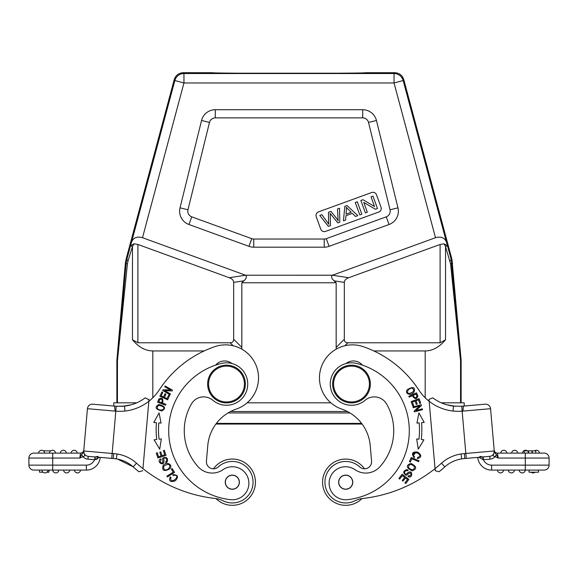 <?xml version="1.0" encoding="UTF-8"?>
<svg xmlns="http://www.w3.org/2000/svg" width="578" height="578" viewBox="0 0 578 578"><rect width="100%" height="100%" fill="white"/><g stroke="black" fill="none" stroke-linecap="round" stroke-linejoin="round"><path stroke-width="0.87" d="M362.001 498.568A23.106 23.106 0 0 1 325.154 471.605A23.106 23.106 0 0 1 364.516 468.794A7.073 7.073 0 0 0 371.582 461.107L370.216 445.53A42.447 42.447 0 0 0 341.743 409.094A33.011 33.011 0 0 1 321.26 367.138A33.011 33.011 0 0 1 363.215 346.656A108.469 108.469 0 0 1 418.775 389.948A47.165 47.165 0 0 0 429.158 401.276L428.992 399.376L432.792 397.83A42.208 42.208 0 0 0 453.549 406.117L461.764 406.211L478.15 404.802M532.345 453.109L535.755 453.109L535.777 450.84L532.345 450.84L532.345 453.109L531.948 453.109L531.948 450.84L528.552 450.84L528.552 453.109M528.552 450.84L528.119 450.84L528.119 453.109M528.119 450.84L524.232 450.84L524.232 453.109M532.345 450.84L531.948 450.84M500.772 453.109A3.063 3.063 0 0 1 503.828 450.276A3.063 3.063 0 0 1 506.884 453.109A3.063 3.063 0 0 0 503.828 450.276A3.063 3.063 0 0 0 500.772 453.109M517.729 453.109A3.063 3.063 0 0 0 514.673 450.276A3.063 3.063 0 0 0 511.617 453.109A3.063 3.063 0 0 1 514.673 450.276A3.063 3.063 0 0 1 517.729 453.109A3.063 3.063 0 0 0 514.673 450.276A3.063 3.063 0 0 0 511.617 453.109M522.461 453.109A3.063 3.063 0 0 1 527.295 450.84A3.063 3.063 0 0 0 522.461 453.109M534.592 450.84A3.063 3.063 0 0 1 539.426 453.109A3.063 3.063 0 0 0 534.592 450.84A3.063 3.063 0 0 1 539.426 453.109L535.777 453.109L535.755 450.84M446.78 404.788L455.457 406.291M535.026 472.204A3.063 3.063 0 0 1 531.11 472.204A3.063 3.063 0 0 0 535.026 472.204M549.1 458.058L525.286 458.058L525.286 465.131L549.1 465.131L549.1 458.058A4.949 4.949 0 0 0 544.151 453.109A4.949 4.949 0 0 1 549.1 458.058L549.1 465.131A4.949 4.949 0 0 1 544.151 470.087A4.949 4.949 0 0 0 549.1 465.131A4.949 4.949 0 0 1 544.151 470.087L525.272 470.087A3.063 3.063 0 0 1 522.216 472.912A3.063 3.063 0 0 1 519.16 470.087L514.427 470.087A3.063 3.063 0 0 1 511.371 472.912A3.063 3.063 0 0 1 508.315 470.087A3.063 3.063 0 0 0 511.371 472.912A3.063 3.063 0 0 0 514.427 470.087A3.063 3.063 0 0 1 511.371 472.912A3.063 3.063 0 0 1 508.315 470.087L503.583 470.087A3.063 3.063 0 0 1 500.526 472.912A3.063 3.063 0 0 1 497.47 470.087L491.64 470.087A13.915 13.915 0 0 1 477.782 457.386M538.486 470.087L538.486 472.204L529.058 472.204L529.058 470.087M491.64 465.131L525.286 465.131L525.286 470.087L491.64 470.087L491.64 465.131A8.959 8.959 0 0 1 483.418 459.734L483.172 456.916M544.151 453.109L497.477 453.109L497.586 453.882M478.909 457.285L483.107 459.712L490.007 459.156A7.781 7.781 0 0 0 495.1 456.627L498.2 458.058L496.415 454.46L495.122 456.634M462.862 411.11L490.563 408.689A4.949 4.949 0 0 0 485.202 404.188L463.484 406.088L462.862 411.103L462.14 411.146L461.764 406.211L453.549 406.117L453.036 411.045A52.201 52.193 27.8 0 0 462.14 411.146L465.839 453.463L494.262 450.97L490.563 408.689A4.949 4.949 0 0 0 485.202 404.188A4.949 4.949 0 0 1 490.563 408.689L494.262 450.97A4.949 4.949 0 0 1 489.761 456.338A4.949 4.949 0 0 0 494.262 450.97L494.082 453.044M463.477 406.045L461.764 406.211L463.469 406.052M495.108 456.627C493.345 456.331 492.868 455.507 493.684 454.156L494.262 450.97A4.949 4.949 0 0 1 489.761 456.338L464.755 458.527L464.409 453.6A42.035 42.035 -23.8 0 0 461.02 453.976L461.764 458.874L464.755 458.542L461.764 458.874C455.327 459.886 449.677 462.552 444.807 466.872L444.822 466.858M416.919 396.27C415.777 398.48 414.542 398.148 413.219 395.28L415.979 394.037A18.344 18.344 0 0 1 416.933 396.277M417.923 395.995L416.565 392.838L408.805 396.313L409.152 397.1L412.302 395.684C414.823 399.449 416.687 399.557 417.88 396.009M415.553 452.675L413.378 455.58C412.815 453.268 414.13 452.408 417.33 453.015C420.618 454.77 420.668 456.302 417.482 457.61L417.439 458.585C421.832 457.321 421.897 455.153 417.634 452.083C412.381 451.519 411.204 453.362 414.108 457.61L414.664 456.808A2.962 2.962 0 0 1 413.386 455.572M398.892 478.483L399.68 479.09L402.375 475.593L404.665 477.356L402.237 480.506L403.025 481.113L405.453 477.955L407.519 479.545L404.925 482.912L405.72 483.519L408.892 479.4L402.158 474.227L398.892 478.483M406.854 473.7L408.068 472.674M410.214 476.843L407.967 476.561C413.378 479.538 412.923 467.306 406.623 473.859M404.571 472.551A2.139 2.139 0 0 1 407.728 470.882L408.119 470.102A3.302 3.302 0 0 0 406.623 469.618C403.061 471.106 402.823 472.949 405.922 475.145C406.572 476.034 409.795 471.865 410.539 473.079C411.5 474.885 410.792 475.773 408.393 475.752L407.967 476.561M406.645 473.888A1.358 1.358 0 0 1 404.542 472.544M409.477 461.634L410.402 462.024L411.774 458.759L418.674 461.67L419.043 460.796L411.225 457.494L409.477 461.634M414.585 466.793C414.079 470.485 412.02 470.723 408.408 467.501C408.964 463.751 411.023 463.52 414.585 466.793M410.9 463.397C405.821 465.312 406.218 467.79 412.078 470.839C417.208 468.903 416.817 466.424 410.9 463.397M412.757 406.132L413.704 405.792L412.352 402.042L415.069 401.06L416.29 404.441L417.222 404.101L416.001 400.727L418.45 399.846L419.751 403.451L420.697 403.112L419.101 398.697L411.117 401.58L412.757 406.132M418.284 449.193L423.905 439.836L421.268 439.518A81.823 81.823 0 0 0 421.557 422.691L424.209 422.46L418.92 412.916L416.94 423.089L419.209 422.894A79.468 79.468 0 0 1 418.927 439.229L416.666 438.955L418.284 449.193M413.234 407.736L419.671 405.966L414.144 411.023L414.375 411.876L422.561 409.629L422.345 408.834L415.914 410.597L421.441 405.539L421.203 404.694L413.017 406.941L413.234 407.736M412.251 388.221C414.881 390.388 413.891 392.137 409.26 393.466C405.185 393.119 409.043 387.592 412.251 388.221M407.447 389.529C404.044 393.069 410.228 396.739 414.014 392.144C415.43 387.144 413.241 386.277 407.447 389.529M445.53 246.589L450.587 263.936L460.558 360.607A4.718 4.718 87.5 0 0 460.543 360.195L451.18 259.479A218.123 1.9 -105 0 1 447.777 246.871L446.44 242.081C444.627 237.674 440.985 236.214 435.501 237.71L332.429 275.229L245.571 275.222L229.249 277.715L137.896 244.458L137.896 342.776L132.47 339.806C138.597 347.125 145.374 350.839 152.809 350.947L204.171 350.947M137.896 342.776L230.131 342.776L233.1 345.745M229.249 277.715A14.269 7.073 171.4 0 1 233.671 282.389L233.671 339.243A18.72 7.073 -135 0 1 230.131 342.776M241.568 349.025A18.72 7.073 -135 0 0 241.835 347.407L241.835 282.772L243.93 280.836C246.481 278.408 247.03 276.544 245.563 275.236L142.499 237.71C137.015 236.214 133.374 237.674 131.56 242.081L130.223 246.871A218.123 1.907 105 0 1 126.82 259.479L128.078 260.7L132.47 246.589M339.821 222.19L337.855 222.906L331.18 214.626A41.356 41.356 0 0 1 330.183 213.354A33.459 33.459 0 0 1 330.255 215.117L330.435 225.608L328.362 226.359L319.771 215.435L321.859 214.676L327.155 221.959A47.822 47.822 0 0 1 328.73 224.264A114.928 114.928 0 0 1 328.586 221.714L328.456 212.271L330.905 211.382L335.515 217.01A31.291 31.291 0 0 1 338.188 220.818A48.501 48.501 0 0 1 337.964 217.841L337.465 208.99L339.517 208.246L339.821 222.19M328.73 224.264A47.721 47.721 0 0 0 327.155 221.959L321.859 214.676M331.18 214.626L337.855 222.906M348.368 209.417L351.222 212.271L348.368 209.417A27.412 27.412 0 0 1 346.352 207.235M346.345 207.235A14.551 14.551 0 0 1 346.374 209.995L346.02 214.163L351.222 212.271M355.499 216.483L352.342 213.376L345.919 215.717L345.601 220.088L343.448 220.868L344.82 206.317L347.01 205.522L357.811 215.645L355.499 216.483M359.783 214.922L355.268 202.517L357.298 201.78L361.814 214.185L359.783 214.922M365.375 212.892L360.86 200.479L362.941 199.721L374.551 206.527L371.004 196.787L372.955 196.079L377.47 208.485L375.382 209.243L363.772 202.43L367.319 212.184L365.375 212.892M381.018 207.199L376.502 194.786A3.771 3.771 0 0 0 371.661 192.532L318.485 211.888A3.771 3.771 0 0 0 316.231 216.721L320.747 229.134A3.771 3.771 0 0 0 325.58 231.388L378.763 212.032A3.771 3.771 0 0 0 381.018 207.199M201.549 120.477L209.482 122.435A5.982 5.982 0 0 1 215.291 117.883L362.709 117.883A5.982 5.982 0 0 1 368.518 122.435L376.451 120.477A14.147 14.147 128.1 0 0 362.709 109.712L215.291 109.712A14.147 14.147 51.9 0 0 201.549 120.477L180.04 207.827A14.147 14.147 -28.1 0 0 188.941 224.502L248.93 246.336A14.147 14.147 0 0 0 253.764 247.189L324.236 247.189A14.147 14.147 0 0 0 329.07 246.336L389.059 224.502L386.263 216.829L326.281 238.663A5.982 5.982 0 0 1 324.236 239.025L253.764 239.025A5.982 5.982 0 0 1 251.719 238.663L191.737 216.829A5.982 5.982 0 0 1 187.973 209.778L180.04 207.827M209.482 122.435L187.973 209.778M389.059 224.502A14.147 14.147 -151.9 0 0 397.96 207.827L390.027 209.778A5.982 5.982 0 0 1 386.263 216.829M390.027 209.778L368.518 122.435M397.96 207.827L376.451 120.477M446.44 242.081L403.155 80.53L403.798 79.685C402.339 75.306 399.304 72.972 394.687 72.691L394.044 73.536A9.436 9.429 37.5 0 1 403.155 80.53L394.044 82.972L394.044 73.536L183.956 73.536L183.313 72.691C178.703 72.98 175.669 75.313 174.202 79.685L174.845 80.53A9.436 9.429 -37.5 0 1 183.956 73.536L183.956 82.972L174.845 80.53L131.56 242.081M403.798 79.685L451.938 259.341L449.922 260.7M461.136 402.823L461.136 360.585A4.718 4.718 177.5 0 0 461.121 360.173L451.938 259.341M450.587 263.936A4.718 0.426 -5 0 0 451.902 263.525L452.653 263.395M344.9 345.745L347.869 342.776A18.72 7.073 -45 0 1 344.329 339.243L344.329 282.389A14.269 7.073 -171.4 0 1 348.751 277.715L332.429 275.236C330.97 276.544 331.519 278.408 334.07 280.836L336.165 282.772L336.165 347.407A18.72 7.073 -45 0 0 336.432 349.025M447.777 246.871L447.228 245.636L444.02 243.8L440.104 244.458L348.751 277.715M347.869 342.776L440.104 342.776L445.53 339.806L445.53 246.568L444.027 243.793M373.829 350.947L425.191 350.947C432.626 350.839 439.403 347.125 445.53 339.806M336.165 282.772L241.835 282.772M130.78 245.621A4.718 0.838 15.1 0 0 132.485 246.546L133.98 243.8L130.765 245.636L130.223 246.871M137.896 244.458L133.973 243.793M116.879 360.173L125.347 263.395L126.098 263.525L117.457 360.195L116.879 360.173A4.718 4.718 2.5 0 0 116.864 360.585L117.442 360.607A4.718 4.718 -87.5 0 1 117.457 360.195M174.202 79.685L126.062 259.341L126.82 259.479L126.098 263.525A4.718 0.426 5 0 0 127.413 263.936L117.442 360.607L117.442 402.823M127.413 263.936L128.078 260.7M126.062 259.341L125.347 263.395M116.864 402.823L116.864 360.585M215.999 498.568A23.106 23.106 0 0 0 253.67 491.025A23.106 23.106 0 0 0 213.484 468.794A23.106 23.106 0 0 1 253.258 491.95A23.106 23.106 0 0 1 215.999 498.568A23.582 23.582 0 0 0 215.204 498.467A141.487 141.487 0 0 1 142.954 468.635L148.842 401.276A47.165 47.165 0 0 0 159.225 389.948A108.469 108.469 0 0 1 214.785 346.656A33.011 33.011 0 0 1 256.74 367.138A33.011 33.011 0 0 1 236.258 409.094A42.447 42.447 0 0 0 207.784 445.53L206.418 461.107A7.073 7.073 0 0 0 218.26 466.93A20.75 20.75 0 0 1 249.631 493.626A20.75 20.75 0 0 1 223.072 500.779A23.582 23.582 0 0 0 215.204 498.467M174.932 475.246C181.398 475.651 169.39 485.802 170.915 477.464L170.149 476.872C168.682 481.199 170.423 482.493 175.372 480.737C178.833 476.734 177.988 474.719 172.844 474.683L173.183 475.6A2.962 2.962 0 0 1 174.924 475.26M230.217 475.564A6.958 6.958 0 0 1 239.104 483.699A6.958 6.958 0 0 1 227.609 487.326A6.958 6.958 0 0 1 230.217 475.564M232.305 489.27A7.073 7.073 0 0 1 226.186 478.663A7.073 7.073 0 0 1 238.432 478.663A7.073 7.073 0 0 1 232.305 489.27M212.805 400.236A14.147 14.147 0 0 0 191.39 404A53.761 53.761 0 0 0 198.232 466.887A18.864 18.864 0 0 0 222.956 469.697A16.509 16.509 0 0 1 248.367 479.176A16.509 16.509 0 0 1 230.6 499.667A69.324 69.324 0 0 1 221.432 363.432A21.22 21.22 0 0 1 247.174 388.878A21.22 21.22 0 0 1 212.805 400.236M231.923 363.519A11.791 11.791 0 0 0 215.572 365.151M165.987 458.34A2.139 2.139 0 0 1 165.561 461.887L165.973 462.653A3.302 3.302 0 0 0 167.23 461.699C168.032 457.921 166.652 456.678 163.083 457.978C161.984 458.007 163.574 463.029 162.151 462.942C160.12 462.711 159.795 461.62 161.175 459.662L160.749 458.853C155.222 461.605 165.539 468.194 163.74 459.286M163.704 459.286A1.358 1.358 0 0 1 166.002 458.318M172.165 468.592L171.326 469.126L173.219 472.118L166.905 476.135L167.41 476.937L174.578 472.385L172.165 468.592M165.019 469.849C162.274 467.335 163.249 465.507 167.96 464.372C172.136 465.008 168.321 470.745 165.019 469.849M169.91 468.751C173.306 465.138 166.883 460.76 163.119 465.485C161.789 470.81 164.051 471.894 169.91 468.751M170.423 393.921L164.607 390.663L172.092 390.945L172.519 390.179L165.113 386.032L164.708 386.754L170.524 390.005L163.047 389.731L162.613 390.497L170.026 394.644L170.423 393.921M169.643 395.395L168.733 394.976L167.064 398.596L164.441 397.389L165.944 394.124L165.041 393.712L163.538 396.97L161.175 395.887L162.779 392.404L161.869 391.985L159.904 396.248L167.613 399.795L169.643 395.395M164.347 450.298L163.393 450.602L164.737 454.807L161.984 455.688L160.771 451.895L159.824 452.198L161.038 455.991L158.56 456.786L157.267 452.74L156.313 453.044L157.895 457.993L165.98 455.406L164.347 450.298M161.334 438.955L159.073 439.229A79.468 79.468 0 0 1 158.791 422.894L161.06 423.089L159.08 412.916L153.791 422.46L156.443 422.691A81.823 81.823 0 0 0 156.732 439.518L154.095 439.836L159.716 449.193L161.334 438.955M161.696 402.808C162.736 399.766 162.071 398.683 159.709 399.571C162.071 398.683 162.736 399.766 161.696 402.808L158.856 401.753A18.344 18.344 0 0 1 159.723 399.543M158.863 399.001A36.27 36.27 0 0 0 157.621 402.209L165.568 405.171L165.864 404.369L162.635 403.162C163.444 398.654 162.187 397.296 158.849 399.073M157.433 408.516C157.072 405.12 159.008 404.578 163.242 406.876C165.9 409.983 159.275 411.211 157.433 408.516M161.768 410.958C166.24 408.422 165.286 406.262 158.928 404.484C154.413 407.042 155.359 409.202 161.768 410.958M83.622 450.941L83.81 450.096C83.492 451.945 82.401 452.95 80.53 453.109L79.8 458.058L81.585 454.46L83.629 452.227L83.738 450.97L84.316 454.156L83.738 450.97A4.949 4.949 0 0 0 88.239 456.338L111.727 458.39L88.239 456.338A4.949 4.949 0 0 1 83.738 450.97L87.437 408.689A4.949 4.949 0 0 1 92.798 404.188L114.516 406.088L115.138 411.103L115.86 411.146A52.201 52.193 151.9 0 0 124.971 411.045L124.451 406.117A42.208 42.208 0 0 0 145.208 397.83L148.98 399.752M53.768 453.109L33.849 453.109A4.949 4.949 0 0 0 28.9 458.058L28.9 465.131L52.714 465.131L52.714 470.087L86.36 470.087L86.36 465.131L52.714 465.131L52.714 458.058L28.9 458.058M43.408 450.84L50.705 450.84M49.426 453.109A3.063 3.063 0 0 1 52.482 450.276A3.063 3.063 0 0 1 55.539 453.109L49.426 453.109L55.539 453.109A3.063 3.063 0 0 0 52.482 450.276A3.063 3.063 0 0 0 49.426 453.109A3.063 3.063 0 0 1 52.482 450.276A3.063 3.063 0 0 1 55.539 453.109L60.271 453.109A3.063 3.063 0 0 1 63.327 450.276A3.063 3.063 0 0 1 66.383 453.109L60.271 453.109L66.383 453.109A3.063 3.063 0 0 0 63.327 450.276A3.063 3.063 0 0 0 60.271 453.109A3.063 3.063 0 0 1 63.327 450.276A3.063 3.063 0 0 1 66.383 453.109L71.116 453.109A3.063 3.063 0 0 1 74.172 450.276A3.063 3.063 0 0 1 77.228 453.109L80.523 453.109M38.574 453.109A3.063 3.063 0 0 1 41.63 450.276A3.063 3.063 0 0 1 44.687 453.109A3.063 3.063 0 0 0 41.63 450.276A3.063 3.063 0 0 0 38.574 453.109L44.687 453.109A3.063 3.063 0 0 0 41.63 450.276A3.063 3.063 0 0 0 38.574 453.109M94.893 459.712L94.828 456.916L99.091 457.285L94.893 459.712L95.283 456.952L98.05 456.374M100.218 457.386A13.915 13.915 0 0 1 86.36 470.087A13.915 13.915 0 0 0 100.218 457.386L113.245 458.542L111.727 458.39L112.161 453.463L113.678 453.593L113.245 458.527L116.294 458.881C122.702 459.915 128.33 462.581 133.193 466.872C128.338 462.566 122.702 459.907 116.294 458.881L115.058 458.708M42.974 472.204L39.514 472.204L39.514 470.087M46.89 472.204L48.942 472.204L48.942 470.087M47.988 470.087L41.876 470.087A3.063 3.063 0 0 0 44.932 472.912A3.063 3.063 0 0 0 47.988 470.087M69.685 470.087A3.063 3.063 0 0 1 66.629 472.912A3.063 3.063 0 0 1 63.573 470.087M74.418 470.087A3.063 3.063 0 0 0 77.474 472.912A3.063 3.063 0 0 0 80.53 470.087A3.063 3.063 0 0 1 77.474 472.912A3.063 3.063 0 0 1 74.418 470.087A3.063 3.063 0 0 0 77.474 472.912A3.063 3.063 0 0 0 80.53 470.087M58.84 470.087A3.063 3.063 0 0 1 55.784 472.912A3.063 3.063 0 0 1 52.728 470.087A3.063 3.063 0 0 0 55.784 472.912A3.063 3.063 0 0 0 58.84 470.087A3.063 3.063 0 0 1 55.784 472.912A3.063 3.063 0 0 1 52.728 470.087M28.9 465.131A4.949 4.949 0 0 0 33.849 470.087L52.714 470.087M95.955 459.524L96.62 459.286M97.335 458.91L97.812 458.578M115.13 411.11L87.437 408.689A4.949 4.949 0 0 1 92.798 404.188L116.236 406.24L124.451 406.117A42.208 42.208 0 0 0 145.208 397.83M122.673 406.283L124.451 406.117M122.673 406.262L116.236 406.211L112.161 453.463L83.738 450.97A4.949 4.949 0 0 0 88.239 456.338A4.949 4.949 0 0 1 83.723 451.555M122.543 406.291L131.22 404.788M362.103 424.042L215.897 424.042A42.447 42.447 0 0 0 207.784 445.53M114.935 458.694L95.283 456.952M81.527 454.474L82.892 456.634L79.8 458.058L52.714 458.058L52.714 453.109L80.45 453.109M86.36 465.131A8.959 8.959 0 0 0 94.582 459.734L87.993 459.156A7.781 7.781 0 0 1 82.9 456.627C84.655 456.324 85.132 455.5 84.316 454.156M83.391 451.447L83.073 451.902M82.683 452.299L82.235 452.632M81.736 452.877L81.202 453.036M80.234 455.124L80.414 453.882M138.922 471.749A146.436 146.436 0 0 1 133.193 466.872A146.436 146.436 0 0 0 138.922 471.749L142.766 470.73M124.971 411.045A47.165 47.165 0 0 0 148.842 401.276L149.008 399.376M244.364 385.598A17.918 17.918 0 0 0 218.939 367.796A17.918 17.918 0 0 0 216.23 398.719A17.918 17.918 0 0 0 244.364 385.598M245.303 385.685A18.864 18.864 0 0 0 227.609 365.202A18.864 18.864 0 0 0 207.654 383.489A18.864 18.864 0 0 0 226.511 402.902A18.864 18.864 0 0 0 245.303 385.685M369.342 382.477A17.918 17.918 0 0 0 351.489 366.12A17.918 17.918 0 0 0 333.578 384.558A17.918 17.918 0 0 0 352.529 401.927A17.918 17.918 0 0 0 369.342 382.477M351.489 365.173A18.864 18.864 0 0 0 335.153 393.474A18.864 18.864 0 0 0 367.825 393.474A18.864 18.864 0 0 0 351.489 365.173M345.695 489.154A6.958 6.958 0 0 1 339.669 478.721A6.958 6.958 0 0 1 351.713 478.721A6.958 6.958 0 0 1 345.695 489.154M345.695 489.27A7.073 7.073 0 0 1 339.568 478.663A7.073 7.073 0 0 1 351.814 478.663A7.073 7.073 0 0 1 345.695 489.27M355.044 469.697A18.864 18.864 0 0 0 379.768 466.887A53.761 53.761 0 0 0 386.61 404A14.147 14.147 0 0 0 365.195 400.236A21.22 21.22 0 0 1 330.826 388.878A21.22 21.22 0 0 1 356.568 363.432A69.324 69.324 0 0 1 347.4 499.667A16.509 16.509 0 0 1 329.633 479.176A16.509 16.509 0 0 1 355.044 469.697M362.428 365.151A11.791 11.791 0 0 0 346.078 363.519M461.02 453.976C453.614 455.146 447.105 458.217 441.498 463.188L444.807 466.872A146.436 146.436 0 0 1 439.078 471.749L435.234 470.73L435.046 468.635A141.487 141.487 0 0 1 362.796 498.467A23.582 23.582 0 0 0 354.928 500.779A20.75 20.75 0 0 1 332.242 466.395A20.75 20.75 0 0 1 359.74 466.93A7.073 7.073 0 0 0 371.582 461.107M441.498 463.188A141.487 141.487 0 0 1 435.046 468.635L429.158 401.276A47.165 47.165 0 0 0 453.036 411.045M497.766 455.124L498.185 457.971M497.073 455.63L498.048 457.718M497.47 453.109C495.599 452.95 494.508 451.945 494.19 450.096C494.508 451.945 495.606 452.95 497.477 453.109L498.2 458.058L525.286 458.058L525.286 453.109M494.371 452.227L494.19 450.096L494.371 452.227L496.423 454.453M490.007 459.156L489.761 456.338A4.949 4.949 0 0 0 494.262 450.97A4.949 4.949 0 0 1 489.761 456.338A4.949 4.949 0 0 0 494.262 450.97M483.107 459.712L482.717 456.952L479.95 456.374M435.046 468.635L435.234 470.73M136.697 402.823L113.794 402.823L113.794 406.023L92.798 404.188M247.138 402.823L330.862 402.823M441.303 402.823L464.206 402.823L464.206 406.023M183.313 72.691L212.364 72.691C209.467 73.55 368.533 73.55 365.628 72.698L394.687 72.691M239.198 73.204L339.286 73.196M525.272 470.087A3.063 3.063 0 0 1 522.216 472.912A3.063 3.063 0 0 1 519.16 470.087M241.835 347.407L233.671 339.243M233.671 282.389L243.93 280.836M362.709 117.883L362.709 109.712M215.291 109.712L215.291 117.883M191.737 216.829L188.941 224.502M248.93 246.336L251.719 238.663M253.764 239.025L253.764 247.189M324.236 247.189L324.236 239.025M326.281 238.663L329.07 246.336M142.499 237.71L183.956 82.972L394.044 82.972L435.501 237.71M461.136 360.585L460.558 360.607L460.558 402.823M460.543 360.195L461.121 360.173M344.329 339.243L336.165 347.407M334.07 280.836L344.329 282.389M445.508 246.553A4.718 0.838 -15.1 0 0 447.22 245.621M440.104 342.776L440.104 244.458M425.191 397.787L425.191 350.947M132.47 339.806L132.47 246.568M152.809 350.947L152.809 397.787M87.993 459.156L88.239 456.338A4.949 4.949 0 0 1 83.738 450.97M133.193 466.872L136.502 463.188C130.91 458.231 124.429 455.168 117.052 453.983L116.294 458.881M117.052 453.983A42.05 42.05 -151.3 0 0 113.678 453.607M142.954 468.635A141.487 141.487 0 0 1 136.502 463.188M461.764 458.874C455.334 459.9 449.684 462.566 444.807 466.872A146.436 146.436 0 0 1 439.078 471.749M464.409 453.585L465.839 453.463L466.273 458.39M216.382 423.407L361.618 423.407M228.028 412.952L349.972 412.952M230.615 411.507L347.385 411.507M463.477 406.088L485.202 404.188M117.558 459.098L133.07 466.757M482.717 456.952L479.971 456.389"/></g></svg>

